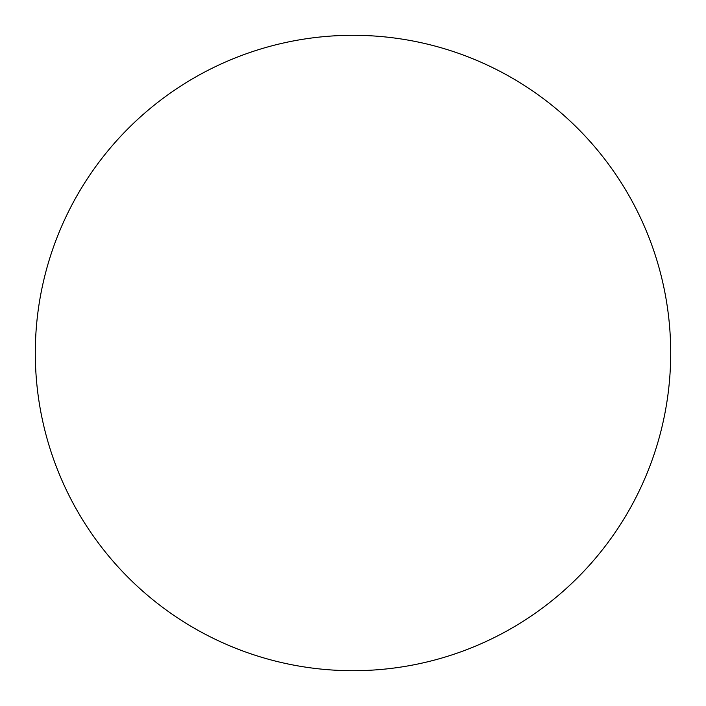<?xml version="1.0" encoding="UTF-8"?>
<svg xmlns="http://www.w3.org/2000/svg" width="706" height="706" viewBox="0 0 706 706"><rect width="100%" height="100%" fill="white"/><g stroke="black" fill="none" stroke-linecap="round" stroke-linejoin="round"><path stroke-width="1.06" d="M353 35.3A317.7 317.7 0 0 1 670.7 353A317.7 317.7 0 0 1 353 670.7A317.7 317.7 0 0 1 35.3 353A317.7 317.7 0 0 1 353 35.3M35.3 353A317.7 317.7 0 0 0 353 670.7A317.7 317.7 0 0 0 670.7 353A317.7 317.7 0 0 0 353 35.3A317.7 317.7 0 0 0 35.3 353"/></g></svg>
